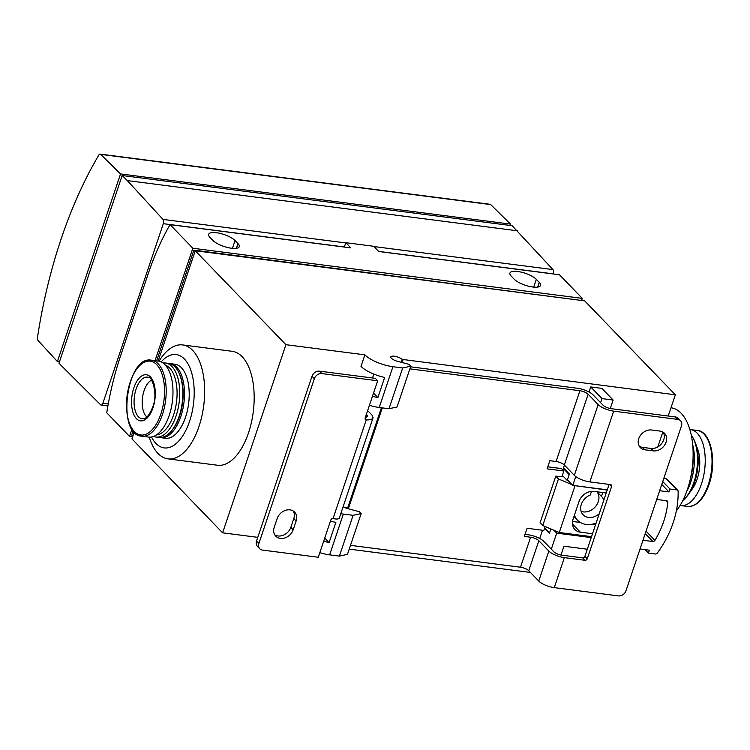 <?xml version="1.0" encoding="UTF-8"?>
<svg xmlns="http://www.w3.org/2000/svg" width="750" height="750" viewBox="0 0 750 750"><rect width="100%" height="100%" fill="white"/><g stroke="black" fill="none" stroke-linecap="round" stroke-linejoin="round"><path stroke-width="1.12" d="M285.928 344.691L364.875 354.844A22.069 7.097 18.6 0 0 392.934 366.713L402.703 367.969L410.766 366.206L408.975 364.341L397.556 361.331A6.487 2.091 18.6 0 1 390.806 356.906A6.487 2.091 18.6 0 1 395.587 356.438A6.487 2.091 18.6 0 1 402.216 359.4L675.347 394.8L584.681 300.863L195.262 250.744L285.928 344.691L222.609 532.828L257.775 537.347M675.347 394.8L668.212 416.025M662.831 432.009L657.825 446.887M159.834 437.494A37.322 18.619 -82.7 0 0 160.669 437.644L165.412 438.253A37.322 18.619 -82.7 0 0 185.55 417.169A37.322 18.619 -82.7 0 0 174.938 364.228L170.194 363.609A37.322 18.619 -82.7 0 0 169.359 363.544M151.509 436.988A47.053 23.475 -82.7 0 0 189.562 421.331A47.053 23.475 -82.7 0 0 189.15 366.122A47.053 23.475 -82.7 0 0 161.166 361.922M510.075 225.441L510.525 224.109L120.544 173.925L100.725 154.388A3.244 1.622 -82.7 0 0 100.181 154.106A3.244 1.622 -82.7 0 0 98.822 155.072A311.531 155.391 -82.7 0 0 37.5 337.284A3.244 1.622 -82.7 0 0 38.081 340.528L57.394 361.547L59.475 361.819M510.525 224.109L490.706 204.581A3.244 1.622 -82.7 0 0 490.163 204.3L100.181 154.106M132.009 429.047L129.534 436.388L106.753 412.781A188.212 93.881 97.3 0 1 120.731 355.378L148.172 273.834A188.212 93.881 97.3 0 1 170.072 224.644L350.831 247.903L345.797 242.691L373.697 246.281L378.731 251.494L559.491 274.762L582.272 298.369L581.569 300.459M170.072 224.644L192.853 248.25L155.016 360.675M575.737 476.559L572.766 485.381L567.413 479.841L569.381 474.019L563.494 467.916L564.441 465.103M610.266 408.534L613.134 400.031L601.969 398.597L600.6 402.666M601.969 398.597L590.737 386.953L589.041 392.016M544.706 527.803L549.581 532.847L550.884 528.956L549.384 533.428L544.519 528.384M542.512 530.25L539.738 538.5M591.225 537.591L556.688 533.147L551.306 549.159M556.688 533.147L553.866 530.222M349.209 549.122L530.419 572.438M403.087 359.766L402.159 362.55M613.134 400.031L601.894 388.387L590.737 386.953M340.781 513.675A22.069 7.097 18.6 0 0 343.341 514.078L353.109 515.334L339.384 556.106L347.456 554.344L361.172 513.572L359.381 511.706L347.963 508.697A6.487 2.091 18.6 0 1 343.631 506.981M323.7 541.153A22.069 7.097 18.6 0 0 329.081 542.578L335.869 522.422A22.069 7.097 -161.4 0 1 330.478 520.997M319.828 552.656A22.069 7.097 18.6 0 0 329.625 554.85L339.384 556.106M353.109 515.334L361.172 513.572M369.422 405.291A22.069 7.097 18.6 0 0 379.219 407.484L388.978 408.741L397.05 406.978L410.766 366.206M364.875 354.844L361.003 366.356A22.069 7.097 -161.4 0 0 384.656 377.447L377.878 397.594L373.528 393.094M372.488 396.178A22.069 7.097 18.6 0 0 377.878 397.594M402.703 367.969L388.978 408.741M402.216 359.4L401.241 362.306M182.662 344.934L232.181 351.309A57.441 28.65 97.3 0 1 248.522 432.797A57.441 28.65 97.3 0 1 217.519 465.244L168 458.869A57.441 28.65 -82.7 0 0 199.003 426.422A57.441 28.65 -82.7 0 0 182.662 344.934A57.441 28.65 -82.7 0 0 159.019 361.219M195.262 250.744L158.128 361.078M134.259 432.019L131.944 438.881L222.609 532.828M372.516 377.972L373.828 374.081M329.081 542.578L324.741 538.069M572.766 485.381L607.303 489.825M560.972 555.028L563.934 546.225L587.306 549.234M133.125 430.659L131.691 434.934L132.863 436.153M580.622 300.338L193.884 250.116L195.066 251.334M193.884 250.116L156.609 360.881M129.534 436.388L132.647 436.791M192.853 248.25L582.272 298.369M235.041 240.572A14.606 4.697 18.6 0 0 220.134 233.4A14.606 4.697 18.6 0 0 208.641 234.3A14.606 4.697 18.6 0 0 209.934 237.338L212.878 240.394A14.606 4.697 18.6 0 0 227.775 247.556A14.606 4.697 18.6 0 0 239.269 246.666A14.606 4.697 18.6 0 0 237.984 243.619L235.041 240.572L232.425 248.353M536.306 279.347A14.606 4.697 18.6 0 0 521.409 272.175A14.606 4.697 18.6 0 0 509.916 273.075A14.606 4.697 18.6 0 0 511.2 276.112L514.144 279.159A14.606 4.697 18.6 0 0 529.05 286.331A14.606 4.697 18.6 0 0 540.544 285.431A14.606 4.697 18.6 0 0 539.25 282.394L536.306 279.347L533.691 287.119M345.797 242.691L344.325 247.069M553.266 273.956L553.294 273.863A3.244 1.622 -82.7 0 0 552.966 269.597L512.147 225.712L122.166 175.519L127.313 180.591L517.294 230.784M122.166 175.519L58.978 363.272L100.594 404.794A3.244 1.622 -82.7 0 0 101.137 405.075A3.244 1.622 -82.7 0 0 102.881 403.247L163.312 223.678A3.244 1.622 -82.7 0 0 162.984 219.403L127.313 180.591M57.394 361.547L120.544 173.925M676.341 510.891A57.441 28.65 -82.7 0 0 687.469 489.291A57.441 28.65 -82.7 0 0 691.538 472.941L691.678 472.125A47.053 23.475 -82.7 0 0 692.634 464.7L692.7 463.875A57.441 28.65 -82.7 0 0 671.128 407.794L670.988 407.775M691.538 472.941A57.441 28.65 -82.7 0 0 692.7 463.875M680.1 505.444A38.288 19.097 -82.7 0 0 680.794 505.556A38.288 19.097 -82.7 0 0 701.466 483.928A38.288 19.097 -82.7 0 0 690.572 429.6A38.288 19.097 -82.7 0 0 689.869 429.534M690.356 478.941A36.347 18.131 -82.7 0 0 693.075 457.781M686.756 491.316A37.322 18.619 -82.7 0 0 690.741 482.184A37.322 18.619 -82.7 0 0 692.728 444.891M682.837 500.484A37.322 18.619 -82.7 0 0 685.163 498.281A37.322 18.619 -82.7 0 0 693.816 482.578A37.322 18.619 -82.7 0 0 692.953 437.747A37.322 18.619 -82.7 0 0 691.266 435.028M685.163 498.281L686.484 496.847A35.372 17.644 -82.7 0 0 694.688 481.969A35.372 17.644 -82.7 0 0 693.872 439.472L692.953 437.747M149.25 437.128A57.441 28.65 -82.7 0 0 168 458.869M151.622 380.119A19.472 9.712 -82.7 0 0 142.509 397.678A19.472 9.712 -82.7 0 0 146.888 416.972M141.75 436.191L148.547 437.062A38.288 19.097 -82.7 0 0 169.219 415.434A38.288 19.097 -82.7 0 0 158.325 361.106L151.528 360.225C126.459 354.694 116.1 435.197 141.75 436.191A38.288 19.097 -82.7 0 0 162.422 414.562A38.288 19.097 -82.7 0 0 151.528 360.225M156.459 434.916A35.372 17.644 -82.7 0 0 173.597 414.9A35.372 17.644 -82.7 0 0 165.431 365.184M153.581 436.416A37.322 18.619 -82.7 0 0 155.925 437.034A37.322 18.619 -82.7 0 0 176.072 415.95A37.322 18.619 -82.7 0 0 165.45 363A37.322 18.619 -82.7 0 0 163.031 363.009M155.925 437.034L159 437.428A37.322 18.619 -82.7 0 0 170.494 432.047A37.322 18.619 -82.7 0 0 179.138 416.344A37.322 18.619 -82.7 0 0 178.284 371.512A37.322 18.619 -82.7 0 0 168.525 363.394L165.45 363M170.494 432.047L171.15 431.334A36.347 18.131 -82.7 0 0 179.578 416.034A36.347 18.131 -82.7 0 0 178.734 372.375L178.284 371.512M160.669 437.644A37.322 18.619 -82.7 0 0 180.816 416.559A37.322 18.619 -82.7 0 0 170.194 363.609M644.897 449.803A11.034 8.878 -44 0 1 640.294 447.562A11.034 8.878 -44 0 1 640.069 435.938A11.034 8.878 -44 0 1 651.562 430.003L659.934 431.081A11.034 8.878 -44 0 1 664.538 433.312A11.034 8.878 -44 0 1 664.753 444.947A11.034 8.878 -44 0 1 653.269 450.881L644.897 449.803L642.544 447.366A11.034 8.878 136 0 1 639.263 446.203M409.875 368.85L579.9 390.731A6.487 2.091 18.6 0 1 588.15 394.219L598.153 404.587A12.197 3.919 18.6 0 0 613.669 411.15L677.831 419.4A6.487 5.222 -44 0 1 680.541 420.722A6.487 5.222 -44 0 1 681.45 425.944L625.969 590.784A6.487 5.222 -44 0 1 618.431 595.894L554.278 587.634A12.197 3.919 18.6 0 1 538.753 581.072L528.75 570.712A6.487 2.091 18.6 0 0 520.5 567.225L350.484 545.344M525.037 534.375L528.244 534.788A12.197 3.919 18.6 0 1 543.759 541.341L553.762 551.709A6.487 2.091 18.6 0 0 562.013 555.197L582.656 557.859A1.95 1.566 136 0 0 584.916 556.322L587.278 558.759L611.578 486.534A1.95 1.566 -44 0 0 610.491 484.575L589.856 481.912A12.197 3.919 -161.4 0 1 574.331 475.359L564.328 464.991A6.487 2.091 -161.4 0 0 556.078 461.503L549.834 460.697L547.087 468.853L563.822 471.009L561.947 476.569M587.278 558.759A1.95 1.566 -44 0 1 585.009 560.297L564.366 557.634L554.278 587.634M663.216 432.234A11.034 8.878 136 0 1 661.8 443.363A11.034 8.878 136 0 1 650.916 448.444L642.544 447.366M680.541 420.722L678.188 418.284A6.487 5.222 136 0 0 675.478 416.962L611.316 408.703A6.487 2.091 18.6 0 1 603.066 405.216L593.062 394.856A12.197 3.919 18.6 0 0 577.537 388.294L410.569 366.806M609.122 484.397L584.916 556.322M314.344 378.703A6.487 5.222 -44 0 1 321.881 373.594L377.672 380.775L375.319 378.337L319.528 371.156A6.487 5.222 136 0 0 311.991 376.266L314.344 378.703L258.872 543.544A6.487 5.222 -44 0 0 259.781 548.766A6.487 5.222 -44 0 0 262.491 550.087L318.281 557.259L330.787 520.087A1.95 1.566 -44 0 1 333.047 518.559L333.197 518.578C336.759 519.328 338.803 519.15 339.319 518.044L373.059 417.787L372.028 415.106L367.65 410.569M311.991 376.266L256.509 541.106A6.487 5.222 136 0 0 257.419 546.328L259.781 548.766M377.672 380.775L365.166 417.947A1.95 1.566 -44 0 0 366.244 419.916L366.394 419.925C370.191 419.981 372.413 419.269 373.059 417.787M345.319 507.234L345.15 507.731M366.384 414.319L366.966 414.919L366.169 417.281M365.334 417.441L367.509 416.344L366.966 414.919M381.384 407.766L347.681 507.909L343.069 506.897M545.138 526.528L543.825 530.419L527.091 528.263L524.344 536.419L530.597 537.225L520.5 567.225M564.366 557.634A12.197 3.919 18.6 0 1 548.85 551.081L538.847 540.712A6.487 2.091 18.6 0 0 530.597 537.225M547.772 466.809L561.469 468.572L563.822 471.009M274.237 527.288L277.172 518.55A11.034 8.878 -44 0 1 285.047 510.497A11.034 8.878 -44 0 1 294.6 512.109A11.034 8.878 -44 0 1 296.147 520.988L293.203 529.725A11.034 8.878 -44 0 1 285.328 537.788A11.034 8.878 -44 0 1 275.775 536.166A11.034 8.878 -44 0 1 274.237 527.288M274.744 534.806A11.034 8.878 136 0 0 290.85 527.288L293.203 529.725M293.278 511.031A11.034 8.878 136 0 1 293.784 518.55L290.85 527.288M564.3 468.75L563.428 468.637L562.941 470.091M572.109 484.706L558.45 478.931L555.778 476.156L563.606 476.681L567.225 480.422L569.184 474.6L563.428 468.637M606.244 492.975L594.066 491.4A12.984 10.444 136 0 0 578.981 501.619L573.103 519.094A12.984 10.444 136 0 0 574.922 529.538A12.984 10.444 136 0 0 580.341 532.181L592.519 533.747M661.763 484.453L668.972 491.925L659.644 490.725M567.225 480.422L568.088 480.534M574.134 485.559L607.219 490.059M555.778 476.156L540.094 522.759L542.766 525.525L558.45 478.931M591.534 536.653L559.275 532.509L542.766 525.525M640.041 548.972L649.369 550.181L648.394 553.088L655.359 553.987A1.95 1.566 136 0 0 657.309 553.059A97.35 78.356 136 0 0 678.113 491.241A1.95 1.566 136 0 0 676.922 489.919L669.956 489.019L668.972 491.925M677.737 490.312L667.041 479.222A1.95 1.566 136 0 0 666.225 478.828L663.759 478.509M581.128 511.397A12.984 10.444 136 0 0 595.734 506.297A12.984 10.444 136 0 0 596.953 491.775L601.453 496.425L602.766 492.525M572.541 521.466L580.406 522.478M592.791 524.072L595.65 524.438M642.984 540.244L652.866 541.509A1.95 1.566 136 0 0 654.938 540.403A86.316 69.478 136 0 0 667.772 502.266A1.95 1.566 136 0 0 666.591 500.738L656.709 499.462M574.959 485.906L559.275 532.509M645.047 549.619L648.394 553.088M662.737 481.537L669.956 489.019M599.241 513.769A12.984 10.444 136 0 1 583.144 514.809A12.984 10.444 136 0 1 590.297 494.991L591.516 491.372M574.434 515.138A20.766 16.716 136 0 0 577.537 520.219A20.766 16.716 136 0 0 596.128 523.022M603.825 500.147A12.984 10.444 136 0 0 601.819 496.781A12.984 10.444 136 0 0 601.453 496.425M100.725 154.388L490.706 204.581M343.341 514.078L329.625 554.85M392.934 366.713L379.219 407.484M237.984 243.619L236.4 248.306M539.25 282.394L537.675 287.081M378.619 251.391L553.294 273.863M102.881 403.247L108.263 403.941M163.312 223.678L344.363 246.975M162.984 219.403L345.722 242.925M373.959 246.553L552.966 269.597M697.369 430.472C711.075 431.241 717.188 461.747 708.956 484.669C703.594 499.472 696.469 506.728 687.6 506.438A38.288 19.097 -82.7 0 0 708.263 484.809A38.288 19.097 -82.7 0 0 697.369 430.472L690.572 429.6M690.788 490.819A27.581 13.762 -82.7 0 0 697.05 479.363A27.581 13.762 -82.7 0 0 696.506 446.391M160.875 413.962A37.219 18.562 -82.7 0 0 147.609 361.191A37.219 18.562 -82.7 0 0 128.138 419.053A37.219 18.562 -82.7 0 0 160.875 413.962M148.5 377.4A20.981 10.463 -82.7 0 0 134.4 396.637A20.981 10.463 -82.7 0 0 143.166 418.809C146.428 418.697 149.597 414.816 152.662 407.166C158.812 392.728 150.591 374.812 148.5 377.4M153 407.719A23.231 11.587 -82.7 0 0 144.713 374.775A23.231 11.587 -82.7 0 0 132.553 410.897A23.231 11.587 -82.7 0 0 153 407.719M613.669 411.15L589.856 481.912M256.509 541.106L258.872 543.544M366.244 419.916L333.047 518.559M382.303 407.878L348.337 508.8M319.528 371.156L321.881 373.594M675.478 416.962L677.831 419.4M579.9 390.731L556.078 461.503M588.15 394.219L564.328 464.991M538.847 540.712L528.75 570.712M598.153 404.587L574.331 475.359M548.85 551.081L538.753 581.072M293.784 518.55L296.147 520.988M650.916 448.444L653.269 450.881M609.572 484.453L611.578 486.534M582.656 557.859L585.009 560.297M345.891 507.319L346.931 508.397M365.062 418.547L366.394 419.925M666.225 478.828L676.922 489.919M572.484 524.034L580.341 532.181M645.225 533.587L652.866 541.509M646.031 531.178L654.938 540.403M666.253 500.691L667.772 502.266M101.137 405.075L107.906 405.947M687.6 506.438L680.794 505.556M577.537 520.219L573.966 516.516"/></g></svg>
